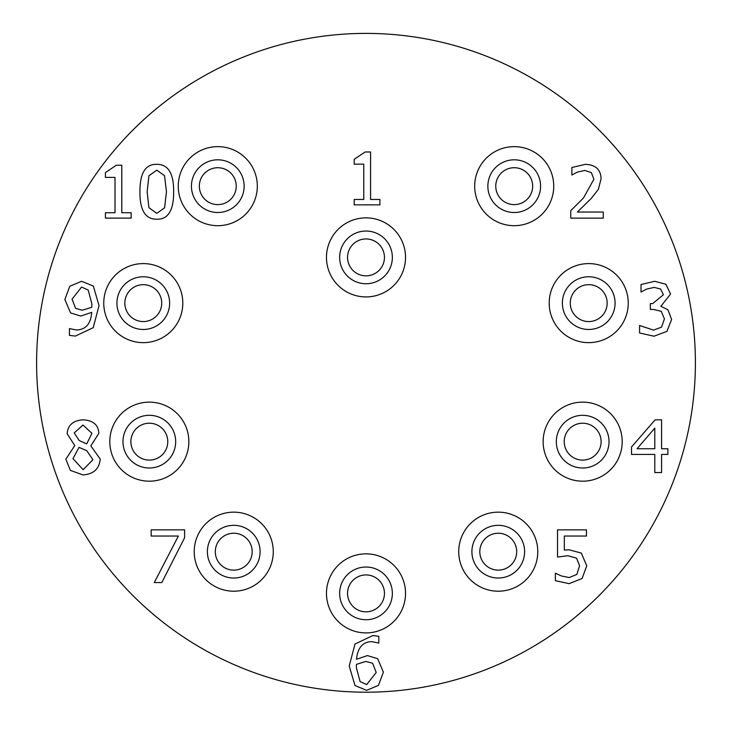 <?xml version="1.0" encoding="UTF-8"?>
<svg xmlns="http://www.w3.org/2000/svg" width="732" height="732" viewBox="0 0 732 732"><rect width="100%" height="100%" fill="white"/><g stroke="black" fill="none" stroke-linecap="round" stroke-linejoin="round"><path stroke-width="1.1" d="M601.118 441.661A18.446 18.446 0 0 1 573.449 457.637A18.446 18.446 0 0 1 573.449 425.685A18.446 18.446 0 0 1 601.118 441.661M609.024 441.661A26.352 26.352 0 0 0 569.496 418.841A26.352 26.352 0 0 0 569.496 464.481A26.352 26.352 0 0 0 609.024 441.661M607.167 303.121A18.446 18.446 0 0 1 579.497 319.097A18.446 18.446 0 0 1 579.497 287.145A18.446 18.446 0 0 1 607.167 303.121M615.072 303.121A26.352 26.352 0 0 0 575.544 280.301A26.352 26.352 0 0 0 575.544 325.941A26.352 26.352 0 0 0 615.072 303.121M532.658 186.166A18.446 18.446 0 0 1 504.988 202.142A18.446 18.446 0 0 1 504.988 170.19A18.446 18.446 0 0 1 532.658 186.166M540.564 186.166A26.352 26.352 0 0 0 501.036 163.346A26.352 26.352 0 0 0 501.036 208.986A26.352 26.352 0 0 0 540.564 186.166M384.446 257.389A18.446 18.446 0 0 1 356.777 273.365A18.446 18.446 0 0 1 356.777 241.414A18.446 18.446 0 0 1 384.446 257.389M392.352 257.389A26.352 26.352 0 0 0 352.824 234.569A26.352 26.352 0 0 0 352.824 280.21A26.352 26.352 0 0 0 392.352 257.389M516.701 551.681A18.446 18.446 0 0 1 489.031 567.657A18.446 18.446 0 0 1 489.031 535.705A18.446 18.446 0 0 1 516.701 551.681M524.606 551.681A26.352 26.352 0 0 0 485.078 528.861A26.352 26.352 0 0 0 485.078 574.501A26.352 26.352 0 0 0 524.606 551.681M384.446 593.378A18.446 18.446 0 0 1 356.777 609.353A18.446 18.446 0 0 1 356.777 577.402A18.446 18.446 0 0 1 384.446 593.378M392.352 593.378A26.352 26.352 0 0 0 352.824 570.557A26.352 26.352 0 0 0 352.824 616.198A26.352 26.352 0 0 0 392.352 593.378M252.192 551.681A18.446 18.446 0 0 1 224.523 567.657A18.446 18.446 0 0 1 224.523 535.705A18.446 18.446 0 0 1 252.192 551.681M260.098 551.681A26.352 26.352 0 0 0 220.57 528.861A26.352 26.352 0 0 0 220.57 574.501A26.352 26.352 0 0 0 260.098 551.681M167.774 441.661A18.446 18.446 0 0 1 140.105 457.637A18.446 18.446 0 0 1 140.105 425.685A18.446 18.446 0 0 1 167.774 441.661M175.68 441.661A26.352 26.352 0 0 0 136.152 418.841A26.352 26.352 0 0 0 136.152 464.481A26.352 26.352 0 0 0 175.68 441.661M161.726 303.121A18.446 18.446 0 0 1 134.057 319.097A18.446 18.446 0 0 1 134.057 287.145A18.446 18.446 0 0 1 161.726 303.121M169.632 303.121A26.352 26.352 0 0 0 130.104 280.301A26.352 26.352 0 0 0 130.104 325.941A26.352 26.352 0 0 0 169.632 303.121M236.235 186.166A18.446 18.446 0 0 1 208.565 202.142A18.446 18.446 0 0 1 208.565 170.19A18.446 18.446 0 0 1 236.235 186.166M244.14 186.166A26.352 26.352 0 0 0 204.612 163.346A26.352 26.352 0 0 0 204.612 208.986A26.352 26.352 0 0 0 244.14 186.166M405.528 593.378A39.528 39.528 0 0 0 346.236 559.147A39.528 39.528 0 0 0 346.236 627.617A39.528 39.528 0 0 0 405.528 593.378M537.782 551.681A39.528 39.528 0 0 0 478.49 517.451A39.528 39.528 0 0 0 478.49 585.911A39.528 39.528 0 0 0 537.782 551.681M622.2 441.661A39.528 39.528 0 0 0 562.908 407.431A39.528 39.528 0 0 0 562.908 475.892A39.528 39.528 0 0 0 622.2 441.661M628.248 303.121A39.528 39.528 0 0 0 568.956 268.891A39.528 39.528 0 0 0 568.956 337.351A39.528 39.528 0 0 0 628.248 303.121M553.74 186.166A39.528 39.528 0 0 0 494.448 151.936A39.528 39.528 0 0 0 494.448 220.396A39.528 39.528 0 0 0 553.74 186.166M405.528 257.389A39.528 39.528 0 0 0 346.236 223.159A39.528 39.528 0 0 0 346.236 291.629A39.528 39.528 0 0 0 405.528 257.389M257.316 186.166A39.528 39.528 0 0 0 198.024 151.936A39.528 39.528 0 0 0 198.024 220.396A39.528 39.528 0 0 0 257.316 186.166M182.808 303.121A39.528 39.528 0 0 0 123.516 268.891A39.528 39.528 0 0 0 123.516 337.351A39.528 39.528 0 0 0 182.808 303.121M188.856 441.661A39.528 39.528 0 0 0 129.564 407.431A39.528 39.528 0 0 0 129.564 475.892A39.528 39.528 0 0 0 188.856 441.661M273.274 551.681A39.528 39.528 0 0 0 213.982 517.451A39.528 39.528 0 0 0 213.982 585.911A39.528 39.528 0 0 0 273.274 551.681M603.269 212.042L603.269 218.145L570.759 218.145L570.759 210.679L583.486 197.988L593.908 179.194L591.31 172.578L584.859 170.446L577.383 172.112L571.875 175.012L571.875 167.491L585.371 164.334C595.537 164.718 600.771 169.54 601.082 178.809L598.355 189.359L591.31 198.372L577.383 212.042L603.269 212.042M660.63 289.021L654.225 287.402L646.667 289.067L641.022 292.013L641.022 284.538L654.774 281.289L665.882 284.281L670.585 294.017L660.84 306.315L667.932 309.737L671.61 319.472L666.953 331.349L653.969 336.217L639.576 332.969L639.576 325.493L653.539 330.105L661.527 327.158L664.427 318.96L661.271 311.32L653.328 309.435L650.336 309.435L650.336 303.588L652.688 303.588L663.402 294.74L660.63 289.021M372.625 663.265L365.872 661.426L356.475 664.327L356.347 667.657L360.107 681.583L366.686 684.576L376.211 672.443L372.625 663.265M377.657 658.69L383.385 672.15L378.426 685.39L366.641 690.34L355.02 685.555L349.219 666.083L354.983 644.041L372.835 635.541L378.81 636.273L378.81 643.062L371.893 641.653C362.88 641.708 357.747 647.573 356.475 659.248L367.455 655.579L377.657 658.69M184.61 529.849L184.61 537.755L161.799 582.553L154.287 582.553L178.37 536.044L151.167 536.044L151.167 529.849L184.61 529.849M82.981 425.045L74.225 432.905L79.266 440.591L86.696 443.876L91.948 433.326L82.981 425.045M86.733 450.665L79.01 447.38L72.98 458.653L83.109 469.679L92.927 459.723L86.733 450.665M100.193 459.037C99.369 468.837 93.641 474.135 83.018 474.931L70.382 470.402L65.853 459.165L74.774 445.587L67.134 433.71C67.82 425.127 73.109 420.497 83.018 419.829C93.083 420.369 98.372 424.844 98.866 433.243L90.841 445.889L100.193 459.037M166.466 191.757L164.544 175.653L156.813 170.19L148.953 175.735L147.123 191.793L148.916 207.687L156.813 213.369L164.59 207.815L166.466 191.757M156.813 164.334C168.204 164.307 173.813 173.447 173.64 191.757C173.758 210.359 168.15 219.518 156.813 219.216C145.384 219.335 139.757 210.194 139.949 191.793C139.821 173.136 145.439 163.977 156.813 164.334M131.147 212.728L131.147 218.109L105.435 218.109L105.435 212.728L115.006 212.728L115.006 177.4L105.435 177.4L105.435 172.578L116.324 165.231L121.796 165.231L121.796 212.728L131.147 212.728M379.926 199.479L379.926 204.859L354.215 204.859L354.215 199.479L363.777 199.479L363.777 164.16L354.215 164.16L354.215 159.329L365.103 151.982L370.566 151.982L370.566 199.479L379.926 199.479M88.179 290.046L81.563 287.054L72.038 299.187L75.625 308.364L82.332 310.203L91.765 307.303L91.893 303.972L88.179 290.046M70.583 312.939L64.855 299.489L69.814 286.249L81.6 281.289L93.303 286.029L99.03 305.546L93.22 327.671L75.405 336.089L69.43 335.357L69.43 328.567L76.348 329.976C85.717 329.748 90.841 323.883 91.72 312.381L80.749 316.059L70.583 312.939M581.327 553.081L586.753 565.809L582.096 578.5L569.157 583.66L555.359 580.677L555.359 573.202L561.554 576.02L569.286 577.557L576.88 574.355L579.579 565.772L576.587 558.168L567.959 555.734L557.537 557.015L557.537 529.849L586.451 529.849L586.451 536.044L564.326 536.044L564.326 550.089L569.112 549.796L581.327 553.081M654.792 428.156L637.069 448.743L654.792 448.743L654.792 428.156M667.868 448.743L667.868 454.426L661.582 454.426L661.582 472.533L654.792 472.533L654.792 454.426L631.515 454.426L631.515 446.996L655.094 419.829L661.582 419.829L661.582 448.743L667.868 448.743M695.4 362.798A329.4 329.4 0 0 1 201.3 648.067A329.4 329.4 0 0 1 201.3 77.528A329.4 329.4 0 0 1 695.4 362.798"/></g></svg>
